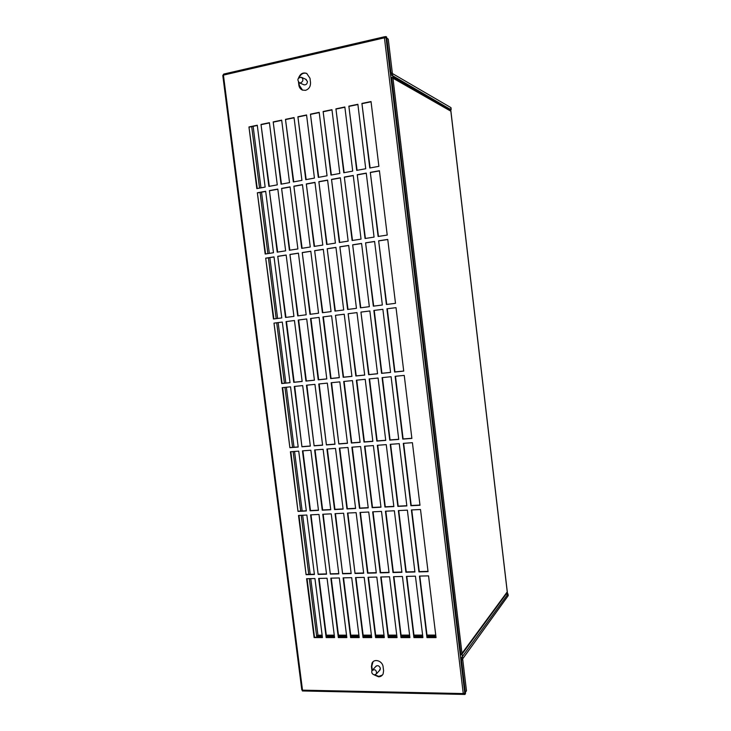 <?xml version="1.0" encoding="UTF-8"?>
<svg xmlns="http://www.w3.org/2000/svg" width="731" height="731" viewBox="0 0 731 731"><rect width="100%" height="100%" fill="white"/><g stroke="black" fill="none" stroke-linecap="round" stroke-linejoin="round"><path stroke-width="1.1" d="M506.217 593.965L506.93 592.302L507.159 594.266L507.506 593.627M450.689 109.266L450.205 108.892L450.451 110.966L449.428 109.449M450.451 110.966L390.975 77.066L391.076 77.943L391.661 78.272L460.804 653.998L460.457 655.433L506.93 592.302M450.205 108.892L448.916 109.157M507.159 594.266L505.989 594.285M305.576 79.186L307.44 81.461C307.239 84.028 306.024 85.125 303.813 84.778L303.438 84.568M450.716 109.559L391.277 74.918L390.153 71.949L385.904 36.55L384.469 36.879M223.531 74.224L223.211 75.174M390.153 71.949L390.884 72.369L386.644 37.053L385.904 36.55M391.277 74.918L390.884 72.369M375.469 666.882L375.515 666.782C377.434 664.927 379.069 665.438 380.422 668.317L379.279 670.729M302.287 690.146L302.387 690.959L342.227 691.809M350.697 691.992L411.781 693.299M420.736 693.491L464.943 694.45L460.959 661.244L461.517 660.458L465.501 693.609L464.943 694.45M460.959 661.244L461.307 658.01L508.018 593.938L507.387 593.947M461.517 660.458L508.219 595.674L508.018 593.938M461.563 660.093L461.307 658.01M391.012 72.716L450.972 107.64L451.191 109.458M374.564 674.905L376.575 673.69C376.465 669.834 374.912 668.838 371.896 670.702C371.375 672.913 372.271 674.311 374.564 674.905M372.728 669.815L376.328 665.895M300.733 82.895C303.338 81.168 303.575 79.304 301.455 77.322C297.618 77.778 296.905 79.597 299.335 82.777L300.733 82.895M322.133 635.184L317.958 635.193L310.748 578.614M310.209 574.328L302.68 515.236M302.141 510.996L294.547 451.447M294.017 447.244L286.369 387.229M285.839 383.081L278.136 322.609M277.606 318.469L269.858 257.614M269.319 253.374L261.524 192.189M260.967 187.849L253.136 126.326M435.74 635.102L426.995 635.102M422.609 635.111L413.974 635.111M409.616 635.12L401.072 635.12M396.75 635.129L388.307 635.138M384.013 635.138L375.661 635.148M371.394 635.148L363.143 635.157M358.894 635.157L350.743 635.166M346.521 635.166L338.453 635.175M334.268 635.175L326.291 635.184M322.27 636.29L316.66 636.299L309.314 578.65M308.765 574.365L301.236 515.309M300.697 511.07L293.113 451.557M292.574 447.354L284.935 387.375M284.405 383.227L276.702 322.791M276.172 318.652L268.414 257.833M267.875 253.593L260.081 192.445M259.532 188.105L251.692 126.618M316.66 636.299L317.958 635.193M435.877 636.253L427.132 636.253M422.756 636.262L414.111 636.262M409.753 636.262L401.218 636.262M396.887 636.272L388.444 636.272M384.15 636.272L375.798 636.272M371.531 636.281L363.28 636.281M359.04 636.281L350.88 636.281M346.668 636.281L338.599 636.29M334.405 636.29L326.437 636.29M463.765 694.313L463.262 693.564L464.788 693.152M386.05 37.784L384.433 37.82L384.725 36.824M384.497 36.815L223.759 74.069L222.791 75.512L301.793 689.826L302.926 690.959L463.6 694.413M464.861 693.07L466.488 690.786L388.262 39.108L386.123 37.674L464.861 693.07M335.922 108.855L344.849 106.991L352.707 171.109L343.789 172.744L335.922 108.855L344.155 172.671M344.877 107.238L336.315 109.02M323.12 111.514L331.956 109.677L339.824 173.466L330.988 175.074L323.12 111.514L331.362 175.001M331.984 109.915L323.531 111.679M310.447 114.155L319.191 112.336L327.059 175.787L318.314 177.386L310.447 114.155L318.707 177.313M319.228 112.574L310.867 114.31M370.306 172.37L379.416 170.725L387.22 235.071L378.11 236.478L370.306 172.37L378.457 236.424M379.435 170.89L370.672 172.47M357.249 174.727L366.258 173.101L374.071 237.109L365.052 238.507L357.249 174.727L365.409 238.452M366.286 173.265L357.623 174.828M344.319 177.066L353.247 175.449L361.05 239.128L352.132 240.517L344.319 177.066L352.497 240.462M353.265 175.614L344.703 177.167M331.518 179.378L340.354 177.779L348.166 241.129L339.33 242.5L331.518 179.378L339.714 242.445M340.372 177.944L331.92 179.47M378.64 240.819L387.75 239.421L395.498 303.319L386.397 304.489L378.64 240.819L386.745 304.443M387.759 239.512L378.996 240.855M365.582 242.829L374.601 241.44L382.35 305.01L373.34 306.17L365.582 242.829L373.696 306.125M374.61 241.532L365.957 242.856M352.662 244.812L361.58 243.441L369.338 306.682L360.42 307.824L352.662 244.812L360.785 307.778M361.589 243.533L353.036 244.839M339.86 246.776L348.696 245.424L356.454 308.336L347.618 309.469L339.86 246.776L348.002 309.423M348.705 245.506L340.253 246.804M396.019 307.65L403.722 371.101L394.621 372.033L386.918 308.802L396.019 307.65L387.266 308.765L394.959 371.933L403.713 371.037M382.88 309.314L390.573 372.445L381.564 373.358L373.861 310.456L382.88 309.314L374.226 310.419L381.92 373.267L390.564 372.381M360.94 312.091L369.859 310.967L377.561 373.769L368.643 374.683L360.94 312.091L369.009 374.583L377.561 373.715M369.859 310.977L361.315 312.064M348.148 313.718L356.975 312.594L364.687 375.085L355.851 375.99L348.148 313.718L356.225 375.889L364.678 375.03M356.984 312.612L348.523 313.681M356.372 380.202L365.208 379.316L372.856 441.378L364.029 442.054L356.372 380.202M356.755 380.166L364.394 441.889L372.847 441.25M369.164 378.923L378.082 378.028L385.74 440.4L376.821 441.076L369.164 378.923M369.539 378.877L377.169 440.921L385.721 440.272M382.085 377.625L391.094 376.721L398.742 439.413L389.733 440.099L382.085 377.625M382.441 377.589L390.08 439.934L398.724 439.276M395.142 376.31L404.243 375.396L411.882 438.417L402.781 439.103L395.142 376.31M395.489 376.273L403.119 438.947L411.864 438.28M403.302 443.361L412.403 442.684L419.987 505.267L410.895 505.724L403.302 443.361M403.649 443.333L411.215 505.496L419.969 505.057M390.253 444.329L399.263 443.662L406.856 505.925L397.856 506.382L390.253 444.329M390.61 444.302L398.185 506.154L406.829 505.724M377.333 445.289L386.251 444.622L393.854 506.583L384.935 507.031L377.333 445.289M377.708 445.261L385.283 506.802L393.826 506.373M364.55 446.239L373.377 445.581L380.979 507.232L372.152 507.67L364.55 446.239M364.924 446.212L372.508 507.451L380.952 507.022M372.664 511.828L381.491 511.398L389.047 572.629L380.221 572.848L372.664 511.828M373.048 511.81L380.568 572.565L389.011 572.355M385.456 511.207L394.365 510.777L401.913 572.309L393.004 572.537L385.456 511.207M385.822 511.188L393.333 572.245L401.876 572.035M398.368 510.585L407.368 510.147L414.916 571.989L405.915 572.209L398.368 510.585M398.724 510.567L406.235 571.925L414.879 571.706M411.407 509.946L420.508 509.507L428.046 571.66L418.954 571.889L411.407 509.946M411.754 509.927L419.265 571.596L428.01 571.377M419.466 576.083L428.558 575.873L436.041 637.606L426.95 637.596L419.466 576.083M419.804 576.074L427.26 637.249L435.996 637.249M406.427 576.384L415.427 576.174L422.92 637.596L413.92 637.596L406.427 576.384M406.783 576.375L414.23 637.249L422.874 637.249M393.516 576.686L402.425 576.476L409.917 637.596L401.008 637.596L393.516 576.686M393.881 576.677L401.337 637.249L409.881 637.249M380.732 576.987L389.55 576.777L397.052 637.596L388.234 637.596L380.732 576.987M381.107 576.978L388.572 637.249L397.015 637.249M297.901 116.768L306.563 114.959L314.431 178.09L305.768 179.671L297.901 116.768L306.17 179.598M306.591 115.196L298.33 116.914M285.483 119.345L294.054 117.563L301.921 180.374L293.35 181.937L285.483 119.345L293.761 181.864M294.09 117.801L285.922 119.5M273.184 121.913L281.673 120.14L289.54 182.631L281.051 184.185L273.184 121.913L281.472 184.102M281.7 120.377L273.632 122.059M261.004 124.444L269.41 122.689L277.277 184.87L268.88 186.405L261.004 124.444L269.3 186.323M269.447 122.927L261.47 124.59M248.951 126.956L257.275 125.22L265.143 187.081L256.819 188.607L248.951 126.956L257.257 188.525M257.303 125.458L249.417 127.093M318.853 181.663L327.598 180.091L335.41 243.112L326.666 244.474L318.853 181.663L327.049 244.41M327.616 180.246L319.255 181.754M306.307 183.929L314.96 182.366L322.782 245.077L314.12 246.42L306.307 183.929L314.522 246.356M314.988 182.531L306.728 184.02M293.88 186.177L302.46 184.632L310.273 247.014L301.702 248.348L293.88 186.177L302.113 248.284M302.479 184.788L294.31 186.268M281.59 188.397L290.079 186.862L297.892 248.942L289.403 250.258L281.59 188.397L289.823 250.194M290.097 187.026L282.029 188.479M269.41 190.599L277.817 189.082L285.629 250.843L277.223 252.149L269.41 190.599L277.652 252.076M277.835 189.238L269.858 190.681M257.349 192.774L265.673 191.275L273.485 252.725L265.161 254.022L257.349 192.774L265.6 253.949M265.691 191.431L257.805 192.856M327.196 248.723L335.94 247.38L343.698 309.981L334.953 311.104L327.196 248.723L335.346 311.05M335.949 247.462L327.589 248.75M314.65 250.651L323.303 249.317L331.07 311.598L322.408 312.713L314.65 250.651L322.81 312.658M323.321 249.408L315.061 250.669M302.232 252.551L310.803 251.236L318.561 313.206L309.99 314.312L302.232 252.551L310.401 314.257M310.812 251.327L302.652 252.579M289.933 254.443L298.422 253.136L306.179 314.796L297.691 315.883L289.933 254.443L298.111 315.838M298.431 253.228L290.362 254.461M277.753 256.316L286.159 255.018L293.926 316.377L285.519 317.455L277.753 256.316L285.949 317.4M286.168 255.11L278.191 256.334M265.691 258.162L274.015 256.892L281.782 317.93L273.458 318.999L265.691 258.162L273.897 318.944M274.034 256.974L266.139 258.18M335.474 315.326L344.219 314.211L351.931 376.392L343.186 377.278L335.474 315.326L343.57 377.187L351.922 376.328M344.228 314.229L335.867 315.289M331.591 315.819L339.303 377.68L330.65 378.557L322.938 316.916L331.591 315.819L323.34 316.87L331.042 378.466L339.294 377.616M319.091 317.4L326.803 378.95L318.232 379.828L310.52 318.488L319.091 317.4L310.931 318.451L318.634 379.727L326.794 378.896M306.709 318.972L314.421 380.221L305.933 381.079L298.221 320.05L306.709 318.972L298.641 320.004L306.344 380.988L314.412 380.157M294.447 320.525L302.159 381.472L293.752 382.322L286.04 321.594L294.447 320.525L286.47 321.549L294.173 382.222L302.159 381.408M273.988 323.12L282.312 322.069L290.024 382.706L281.7 383.556L273.988 323.12L282.129 383.455L290.015 382.651M282.312 322.079L274.427 323.075M298.202 447.052L289.878 447.692L282.221 387.649L290.545 386.818L298.202 447.052M282.659 387.604L289.878 447.692M290.298 447.527L298.184 446.924M310.346 446.129L301.94 446.769L294.273 386.443L302.68 385.593L310.346 446.129M294.703 386.397L301.94 446.769M302.351 446.614L310.328 446.001M322.599 445.197L314.12 445.846L306.453 385.219L314.942 384.36L322.599 445.197M306.874 385.173L314.12 445.846M314.522 445.682L322.59 445.069M334.981 444.256L326.41 444.914L318.753 383.985L327.324 383.117L334.981 444.256M319.164 383.939L326.41 444.914M326.803 444.75L334.962 444.128M347.481 443.306L338.828 443.973L331.17 382.733L339.824 381.865L347.481 443.306M331.572 382.697L338.828 443.973M339.211 443.808L347.472 443.178M343.707 381.472L352.452 380.595L360.109 442.346L351.364 443.013L343.707 381.472M344.1 381.436L351.739 442.858L360.091 442.218M351.885 447.18L360.63 446.531L368.232 507.871L359.488 508.31L351.885 447.18M352.278 447.153L359.853 508.091L368.205 507.67M339.348 448.112L348.002 447.473L355.604 508.502L346.951 508.94L339.348 448.112M339.751 448.085L347.326 508.721L355.586 508.301M326.931 449.035L335.502 448.405L343.113 509.132L334.542 509.562L326.931 449.035M327.342 449.008L334.926 509.343L343.086 508.931M314.632 449.949L323.12 449.318L330.732 509.754L322.243 510.183L314.632 449.949M315.052 449.921L322.636 509.964L330.704 509.553M302.46 450.853L310.867 450.232L318.478 510.375L310.072 510.795L302.46 450.853M302.89 450.826L310.474 510.576L318.451 510.174M306.335 510.978L298.01 511.398L290.399 451.758L298.723 451.137L306.335 510.978M290.837 451.721L298.01 511.398M298.422 511.179L306.307 510.786M314.412 574.493L306.088 574.694L298.522 515.437L306.846 515.035L314.412 574.493M298.961 515.419L306.088 574.694M306.49 574.42L314.376 574.219M326.547 574.191L318.149 574.392L310.584 514.852L318.99 514.441L326.547 574.191M311.013 514.834L318.149 574.392M318.542 574.118L326.519 573.917M338.809 573.881L330.321 574.091L322.764 514.258L331.244 513.847L338.809 573.881M323.175 514.24L330.321 574.091M330.704 573.817L338.773 573.616M351.182 573.57L342.611 573.789L335.054 513.665L343.625 513.244L351.182 573.57M335.465 513.646L342.611 573.789M342.985 573.506L351.145 573.305M363.682 573.259L355.028 573.479L347.472 513.061L356.125 512.641L363.682 573.259M347.865 513.034L355.028 573.479M355.394 573.195L363.645 572.985M360.008 512.449L368.744 512.02L376.301 572.949L367.565 573.168L360.008 512.449M360.392 512.431L367.912 572.885L376.264 572.675M368.068 577.28L376.812 577.07L384.314 637.596L375.579 637.596L368.068 577.28M368.461 577.271L375.926 637.249L384.268 637.249M355.54 577.572L364.193 577.371L371.695 637.587L363.042 637.587L355.54 577.572M355.933 577.563L363.398 637.249L371.65 637.249M343.122 577.855L351.693 577.664L359.204 637.587L350.633 637.587L343.122 577.855M343.533 577.846L350.999 637.249L359.159 637.249M330.832 578.148L339.321 577.947L346.832 637.587L338.343 637.587L330.832 578.148M331.253 578.139L338.718 637.249L346.786 637.249M318.661 578.431L327.059 578.23L334.57 637.587L326.172 637.587L318.661 578.431M319.091 578.422L326.556 637.249L334.533 637.249M306.6 578.705L314.924 578.513L322.435 637.587L314.111 637.578L306.6 578.705M307.038 578.696L314.504 637.249L322.389 637.249M298.486 78.171C300.194 73.74 302.926 72.159 306.691 73.42L309.99 78.244L310.529 82.576C310.629 86.569 308.948 89.164 305.485 90.342L302.406 90.087C300.34 89.063 299.162 87.418 298.869 85.152L298.495 82.164M298.952 82.566L299.299 85.335L302.552 90.141M306.901 73.52C303.584 72.451 301.008 73.794 299.162 77.541M371.951 670.61L371.439 666.562L371.997 663.181C374.363 658.055 382.551 661.052 383.081 666.69L383.592 670.766L383.099 674C382.03 675.892 380.504 676.824 378.512 676.796L374.08 674.85M374.893 674.887L378.859 676.413L382.487 674.978M372.993 661.857L371.796 666.188L372.289 670.163M361.918 103.436L371.028 101.545L378.886 166.339L369.776 168.002L361.918 103.436L370.124 167.938M371.056 101.792L362.293 103.61M348.851 106.159L357.87 104.286L365.728 168.742L356.71 170.378L348.851 106.159L357.075 170.314M357.898 104.524L349.235 106.324M507.469 593.828L450.607 109.129M463.262 693.564L384.433 37.82L223.43 75.119L302.506 690.155L463.262 693.564M462.074 654.062L506.848 593.106M449.583 109.531L392.803 76.993M450.68 109.184L507.515 593.736M380.248 669.669L376.575 673.69M304.169 84.897L299.335 82.777M306.307 79.515L301.455 77.322M384.57 36.742L223.759 74.069"/></g></svg>
